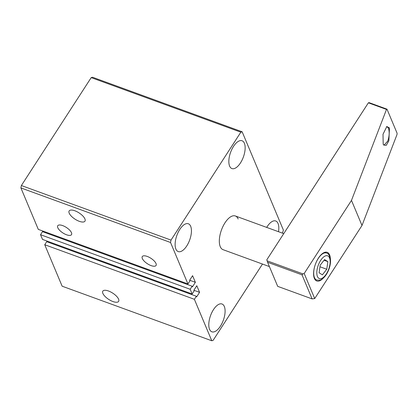 <?xml version="1.0" encoding="UTF-8"?>
<svg xmlns="http://www.w3.org/2000/svg" width="418" height="418" viewBox="0 0 418 418"><rect width="100%" height="100%" fill="white"/><g stroke="black" fill="none" stroke-linecap="round" stroke-linejoin="round"><path stroke-width="0.63" d="M330.366 258.7A15.247 7.012 110 0 0 329.593 254.896A15.247 7.012 110 0 0 327.205 252.331A15.247 7.012 110 0 0 316.76 261.046A15.247 7.012 110 0 0 314.373 278.419A15.247 7.012 110 0 0 316.76 280.98A15.247 7.012 110 0 0 323.276 278.142M386.446 126.79L387.23 126.811L388.474 128.284C389.613 131.926 389.383 136.19 387.779 141.085L384.053 145.13L383.442 144.706M351.481 200.405L386.504 109.422L368.383 102.818L266.778 259.85L267.593 262.279L302.01 274.83L302.993 273.91L304.189 273.492L351.481 200.405L361.998 225.48L314.712 298.562L304.189 273.492M302.993 273.91L267.081 260.816M383.196 144.205L383.646 145.03L386.237 145.333L388.876 140.777L389.461 127.939L386.843 126.518L383.003 134.267L383.196 144.205M386.504 109.422L387 109.176L397.1 133.243L397.022 134.491L361.998 225.48M368.383 102.818L369.042 102.624L387 109.176M302.01 274.83L312.11 298.901L277.693 286.351L267.593 262.279M314.712 298.562L312.11 298.901M175.894 249.091A14.797 6.808 110 0 0 178.209 251.579A14.797 6.808 110 0 0 188.346 243.124A14.797 6.808 110 0 0 190.665 226.263A14.797 6.808 110 0 0 188.351 223.771A14.797 6.808 110 0 0 178.214 232.23A14.797 6.808 110 0 0 175.894 249.091M229.607 166.077A14.797 6.808 110 0 0 231.922 168.569A14.797 6.808 110 0 0 242.059 160.11A14.797 6.808 110 0 0 244.378 143.249A14.797 6.808 110 0 0 242.064 140.761A14.797 6.808 110 0 0 231.927 149.216A14.797 6.808 110 0 0 229.607 166.077M209.559 329.321A14.797 6.808 110 0 0 211.874 331.808A14.797 6.808 110 0 0 222.01 323.349A14.797 6.808 110 0 0 224.33 306.488A14.797 6.808 110 0 0 222.015 304.001A14.797 6.808 110 0 0 211.879 312.46A14.797 6.808 110 0 0 209.559 329.321M278.508 231.708A14.797 6.808 110 0 0 278.043 223.478A14.797 6.808 110 0 0 275.728 220.986A14.797 6.808 110 0 0 266.694 227.402M84.917 218.907A9.415 3.72 32.9 0 1 84.969 221.159A9.415 3.72 32.9 0 1 77.158 220.385A9.415 3.72 32.9 0 1 69.205 213.18A9.415 3.72 32.9 0 1 69.153 210.928A9.415 3.72 32.9 0 1 76.964 211.701A9.415 3.72 32.9 0 1 84.917 218.907M118.581 299.136A9.415 3.72 32.9 0 1 118.634 301.388A9.415 3.72 32.9 0 1 110.822 300.615A9.415 3.72 32.9 0 1 102.87 293.405A9.415 3.72 32.9 0 1 102.818 291.153A9.415 3.72 32.9 0 1 110.629 291.926A9.415 3.72 32.9 0 1 118.581 299.136M156.013 263.518A8.203 3.24 32.9 0 1 156.081 265.446A8.203 3.24 32.9 0 1 149.299 264.829A8.203 3.24 32.9 0 1 142.324 258.528A8.203 3.24 32.9 0 1 142.303 256.532A8.203 3.24 32.9 0 1 149.132 257.263A8.203 3.24 32.9 0 1 156.013 263.518M57.778 227.695A8.203 3.24 -147.1 0 0 64.753 234.002A8.203 3.24 -147.1 0 0 71.53 234.613A8.203 3.24 -147.1 0 0 71.468 232.69A8.203 3.24 -147.1 0 0 64.586 226.436A8.203 3.24 -147.1 0 0 57.757 225.699A8.203 3.24 -147.1 0 0 57.778 227.695M238.155 218.99A17.937 8.25 110 0 0 235.35 215.975A17.937 8.25 110 0 0 223.066 226.222A17.937 8.25 110 0 0 220.255 246.662A17.937 8.25 110 0 0 223.06 249.677L269.391 266.574M187.938 283.953L170.539 242.487L20.9 187.917L38.299 229.388L187.938 283.953L189.908 280.912L189.636 280.259L192.588 275.692L195.368 282.312L192.416 286.879L192.139 286.225L190.169 289.272L40.53 234.702L42.511 239.415L192.149 293.985L190.169 289.272M242.158 131.801L240.841 132.182L91.202 77.617L92.514 77.236L242.158 131.801L283.394 230.083L282.474 233.155M262.483 264.056L213.096 340.383L211.78 340.764L194.38 299.298L196.35 296.252L196.622 296.905L199.574 292.339L196.8 285.724L193.842 290.285L194.119 290.938L192.149 293.985M20.9 187.917L21.375 185.535L171.014 240.099L170.539 242.487M91.202 77.617L21.375 185.535M196.35 296.252L46.706 241.688L44.736 244.729L62.141 286.199L211.78 340.764M47.271 241.891L47.657 241.29M40.53 234.702L42.5 231.656L192.139 286.225M43.064 231.865L43.451 231.264M240.841 132.182L171.014 240.099M44.736 244.729L194.38 299.298M193.863 290.259L199.574 292.339M189.657 280.227L195.368 282.312M319.091 272.776L322.377 274.83L326.766 269.255L327.869 261.631L324.582 259.578L320.193 265.148L319.091 272.776M326.766 269.255L319.958 266.773M324.06 260.242L327.869 261.631M314.843 279.329L316.692 280.003A14.348 6.599 -70 0 1 315.914 262.964A14.348 6.599 -70 0 1 326.526 253.042L324.671 252.362M328.287 270.206A12.106 5.57 -70 0 1 318.845 278.341A12.106 5.57 -70 0 1 318.673 264.202A12.106 5.57 -70 0 1 328.114 256.067A12.106 5.57 -70 0 1 328.287 270.206M283.749 233.62L235.35 215.975M316.692 280.003C321.959 280.624 321.097 279.214 323.171 278.231C325.314 276.335 327.085 273.722 328.485 270.383C330.225 266.104 330.847 262.159 330.34 258.543C329.285 254.907 328.01 253.073 326.526 253.042"/></g></svg>
